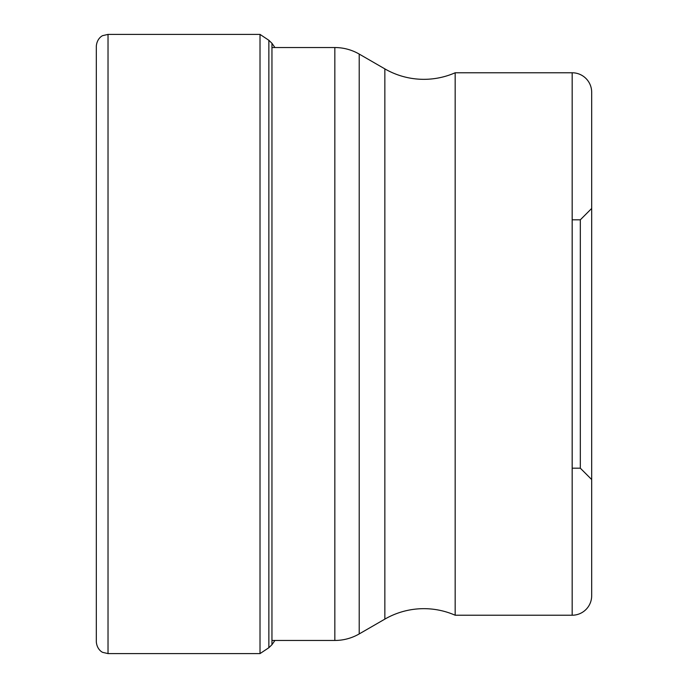<?xml version="1.0" encoding="UTF-8"?>
<svg xmlns="http://www.w3.org/2000/svg" width="688" height="688" viewBox="0 0 688 688"><rect width="100%" height="100%" fill="white"/><g stroke="black" fill="none" stroke-linecap="round" stroke-linejoin="round"><path stroke-width="1.03" d="M96.32 344L96.32 46.105C97.068 37.823 103.028 35.346 102.873 35.595L108.025 34.4L108.025 653.6L102.873 652.405C103.028 652.654 97.068 650.177 96.32 641.895L96.32 55.255M274.925 640.459L271.958 644.699L268.862 647.718L268.862 40.282L260.012 34.4L260.012 653.6L108.025 653.6M271.958 640.459L334.832 640.459A48.753 48.753 0 0 0 359.213 633.923L384.85 619.123A78.011 78.011 0 0 1 455.164 615.227L572.175 615.227A19.505 19.505 0 0 0 591.68 595.731L591.68 92.269L591.68 595.731M271.958 47.541L334.832 47.541A48.753 48.753 0 0 1 359.213 54.077L384.85 68.877A78.011 78.011 0 0 0 455.164 72.773L572.175 72.773L572.175 615.227M455.164 615.227L455.164 72.773M591.68 92.269L591.68 92.269A19.505 19.505 0 0 0 572.175 72.773M591.68 208.455L591.68 479.545L591.68 208.455L580.319 219.816L580.319 468.184L591.68 479.545M271.958 644.699L271.958 43.301L268.862 40.282M334.832 47.541L334.832 640.459M359.213 633.923L359.213 54.077M384.85 68.877L384.85 619.123M260.012 34.4L108.025 34.4M274.925 47.541L271.958 43.301M268.862 647.718L260.012 653.6M572.175 468.184L580.319 468.184M572.175 219.816L580.319 219.816"/></g></svg>

